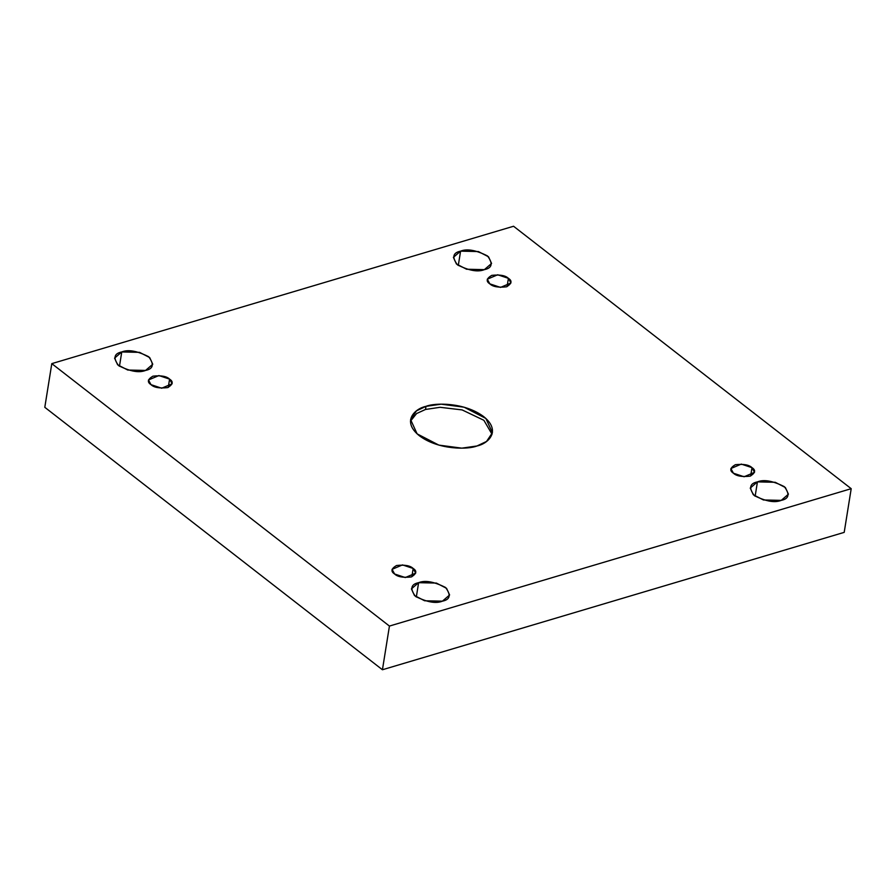 <?xml version="1.0" encoding="UTF-8"?>
<svg xmlns="http://www.w3.org/2000/svg" width="896" height="896" viewBox="0 0 896 896"><rect width="100%" height="100%" fill="white"/><g stroke="black" fill="none" stroke-linecap="round" stroke-linejoin="round"><path stroke-width="1.34" d="M425.51 409.461L440.104 407.299L462.123 409.92L483.885 420.291L492.038 434.258L483.885 420.291L462.123 409.92L440.104 407.299L425.51 409.461L426.003 406.347L425.51 409.461L416.595 413.538L410.458 421.187L416.595 413.538L425.51 409.461M476.986 445.973L486.539 441.448L492.408 432.712L485.878 418.454L464.139 407.21L441.19 404.163L426.003 406.347C434.392 402.752 464.352 402.058 483.661 416.595C502.096 431.39 487.424 443.968 476.986 445.973C468.608 449.568 438.637 450.262 419.328 435.725C400.904 420.93 415.576 408.352 426.003 406.347L416.461 410.872L410.592 419.608L417.122 433.866L438.861 445.11L461.81 448.157L476.986 445.973M484.378 269.64L491.568 263.458L488.533 256.805L478.386 251.552L460.589 251.149L458.293 265.462L460.589 251.149C467.006 248.517 475.978 250.107 487.491 255.931C493.192 263.491 492.15 268.061 484.378 269.64C477.96 272.283 468.989 270.682 457.475 264.858C451.774 257.309 452.816 252.739 460.589 251.149L453.398 257.342L456.445 263.995L466.581 269.237L484.378 269.64M781.234 500.371L788.424 494.189L785.378 487.536L775.23 482.283L757.434 481.88L755.138 496.194L757.434 481.88C763.851 479.248 772.822 480.838 784.347 486.662C790.037 494.222 789.006 498.792 781.234 500.371C774.805 503.014 765.834 501.424 754.32 495.6C748.619 488.04 749.661 483.47 757.434 481.88L750.243 488.074L753.29 494.726L763.437 499.968L781.234 500.371M145.555 370.44L152.757 364.246L149.71 357.594L139.563 352.352L121.766 351.949L119.47 366.262L121.766 351.949C128.184 349.306 137.155 350.896 148.68 356.731C154.37 364.28 153.339 368.85 145.555 370.44C139.138 373.072 130.166 371.482 118.653 365.658C112.952 358.098 113.994 353.528 121.766 351.949L114.576 358.131L117.622 364.784L127.77 370.037L145.555 370.44M442.411 601.171L449.602 594.978L446.555 588.336L436.408 583.083L418.611 582.68L416.326 596.994L418.611 582.68C425.04 580.037 434 581.638 445.525 587.462C451.214 595.011 450.184 599.592 442.411 601.171C435.994 603.814 427.022 602.213 415.498 596.389C409.808 588.84 410.838 584.259 418.611 582.68L411.421 588.862L414.467 595.515L424.614 600.768L442.411 601.171M413.179 568.467L402.483 564.906L392.067 569.341L394.598 573.989C390.589 571.446 391.227 568.613 396.525 565.51C404.678 564.614 410.222 565.6 413.179 568.467C417.189 571.01 416.55 573.843 411.253 576.957C403.099 577.842 397.544 576.856 394.598 573.989L405.283 577.55L415.699 573.126L413.179 568.467L411.846 576.755L413.179 568.467M169.579 379.12L158.894 375.558L148.467 379.994L150.998 384.653C146.989 382.099 147.627 379.277 152.925 376.163C161.078 375.267 166.634 376.264 169.579 379.12C173.589 381.674 172.95 384.496 167.653 387.61C159.499 388.506 153.955 387.52 150.998 384.653L161.694 388.214L172.11 383.779L169.579 379.12L168.258 387.419L169.579 379.12M508.402 278.331L497.706 274.77L487.29 279.194L489.821 283.853C485.811 281.31 486.45 278.477 491.747 275.363C499.901 274.478 505.445 275.464 508.402 278.331C512.411 280.874 511.773 283.707 506.475 286.821C498.322 287.706 492.766 286.72 489.821 283.853L500.506 287.414L510.922 282.979L508.402 278.331L507.069 286.619L508.402 278.331M752.002 467.667L741.306 464.106L730.89 468.541L733.41 473.2C729.4 470.646 730.05 467.824 735.347 464.71C743.49 463.814 749.045 464.811 752.002 467.667C756.011 470.221 755.362 473.043 750.075 476.157C741.922 477.053 736.366 476.067 733.41 473.2L744.106 476.762L754.522 472.326L752.002 467.667L750.669 475.966L752.002 467.667M51.8 363.63L389.435 626.069L851.2 488.69L513.565 226.251L51.8 363.63L44.8 407.31L382.435 669.749L389.435 626.069L51.8 363.63L513.565 226.251L851.2 488.69L389.435 626.069L382.435 669.749L844.2 532.37L851.2 488.69L844.2 532.37L382.435 669.749L44.8 407.31L51.8 363.63"/></g></svg>
